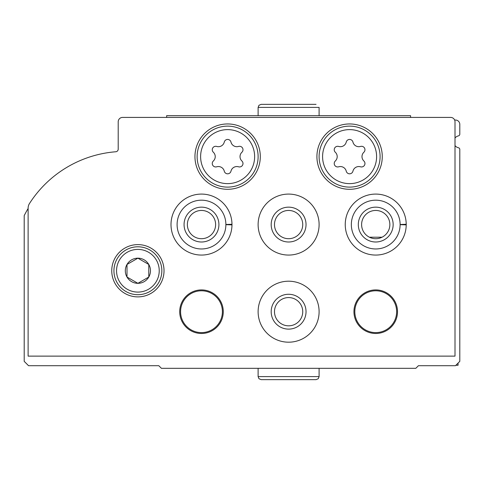 <?xml version="1.0" encoding="UTF-8"?>
<svg xmlns="http://www.w3.org/2000/svg" width="484" height="484" viewBox="0 0 484 484"><rect width="100%" height="100%" fill="white"/><g stroke="black" fill="none" stroke-linecap="round" stroke-linejoin="round"><path stroke-width="0.73" d="M455.008 145.587A6.098 6.098 0 0 0 458.445 147.759A1.742 1.742 0 0 1 459.8 149.459L459.8 361.354L455.444 365.71L418.418 365.71L415.804 368.324L161.414 368.324L158.8 365.71L28.556 365.71L24.2 361.354L24.2 215.616A113.256 113.256 0 0 1 28.12 208.507M454.645 120.032L455.444 120.032A4.356 4.356 0 0 1 459.8 124.388L459.8 134.165A1.742 1.742 0 0 1 458.445 135.865A6.098 6.098 0 0 0 455.008 138.037M455.88 365.275L458.058 365.275L458.058 363.097M450.652 117.418A4.356 4.356 0 0 1 455.008 121.774L455.008 356.127L28.12 356.127L28.12 208.199A8.712 8.712 0 0 1 29.5 203.492A113.256 113.256 0 0 1 115.797 151.758A2.614 2.614 0 0 0 118.205 149.151L118.205 121.774A4.356 4.356 0 0 1 122.561 117.418L450.652 117.418M111.756 270.75A26.136 26.136 0 0 1 150.96 248.117A26.136 26.136 0 0 1 150.96 293.383A26.136 26.136 0 0 1 111.756 270.75M194.955 156.622A32.67 32.67 0 0 1 243.96 128.327A32.67 32.67 0 0 1 243.96 184.918A32.67 32.67 0 0 1 194.955 156.622M316.923 156.622A32.67 32.67 0 0 1 365.928 128.327A32.67 32.67 0 0 1 365.928 184.918A32.67 32.67 0 0 1 316.923 156.622M170.997 224.576A30.492 30.492 0 0 1 201.64 194.084A30.492 30.492 0 0 1 231.981 224.878L225.883 224.661A24.394 24.394 0 0 1 189.268 245.684A24.394 24.394 0 0 1 189.268 203.468A24.394 24.394 0 0 1 225.883 224.491L231.981 224.273A30.492 30.492 0 0 0 186.158 198.222A30.492 30.492 0 0 0 186.158 250.93A30.492 30.492 0 0 0 231.981 224.878A30.492 30.492 0 0 1 186.158 250.93A30.492 30.492 0 0 1 186.158 198.222A30.492 30.492 0 0 1 231.981 224.273M258.117 224.576A30.492 30.492 0 0 1 303.855 198.168A30.492 30.492 0 0 1 303.855 250.984A30.492 30.492 0 0 1 258.117 224.576M345.237 224.576A30.492 30.492 0 0 1 375.88 194.084A30.492 30.492 0 0 1 406.221 224.878L400.123 224.661A24.394 24.394 0 0 1 363.508 245.684A24.394 24.394 0 0 1 363.508 203.468A24.394 24.394 0 0 1 400.123 224.491L406.221 224.273A30.492 30.492 0 0 0 360.399 198.222A30.492 30.492 0 0 0 360.399 250.93A30.492 30.492 0 0 0 406.221 224.878A30.492 30.492 0 0 1 360.399 250.93A30.492 30.492 0 0 1 360.399 198.222A30.492 30.492 0 0 1 406.221 224.273M258.117 311.696A30.492 30.492 0 0 1 303.855 285.288A30.492 30.492 0 0 1 303.855 338.104A30.492 30.492 0 0 1 258.117 311.696M179.709 311.696A21.78 21.78 0 0 1 212.379 292.832A21.78 21.78 0 0 1 212.379 330.56A21.78 21.78 0 0 1 179.709 311.696M353.949 311.696A21.78 21.78 0 0 1 386.619 292.832A21.78 21.78 0 0 1 386.619 330.56A21.78 21.78 0 0 1 353.949 311.696M354.82 311.696A20.909 20.909 0 0 1 386.184 293.588A20.909 20.909 0 0 1 386.184 329.804A20.909 20.909 0 0 1 354.82 311.696M180.58 311.696A20.909 20.909 0 0 1 211.944 293.588A20.909 20.909 0 0 1 211.944 329.804A20.909 20.909 0 0 1 180.58 311.696M271.185 311.696A17.424 17.424 0 0 1 297.321 296.607A17.424 17.424 0 0 1 297.321 326.785A17.424 17.424 0 0 1 271.185 311.696M274.488 311.696A14.121 14.121 0 0 1 295.67 299.463A14.121 14.121 0 0 1 295.67 323.929A14.121 14.121 0 0 1 274.488 311.696M358.305 224.576A17.424 17.424 0 0 1 384.441 209.487A17.424 17.424 0 0 1 384.441 239.665A17.424 17.424 0 0 1 358.305 224.576M361.608 224.576A14.121 14.121 0 0 1 382.79 212.343A14.121 14.121 0 0 1 382.79 236.809A14.121 14.121 0 0 1 361.608 224.576M271.185 224.576A17.424 17.424 0 0 1 297.321 209.487A17.424 17.424 0 0 1 297.321 239.665A17.424 17.424 0 0 1 271.185 224.576M274.488 224.576A14.121 14.121 0 0 1 295.67 212.343A14.121 14.121 0 0 1 295.67 236.809A14.121 14.121 0 0 1 274.488 224.576M184.065 224.576A17.424 17.424 0 0 1 210.201 209.487A17.424 17.424 0 0 1 210.201 239.665A17.424 17.424 0 0 1 184.065 224.576M187.368 224.576A14.121 14.121 0 0 1 208.55 212.343A14.121 14.121 0 0 1 208.55 236.809A14.121 14.121 0 0 1 187.368 224.576M319.101 156.622A30.492 30.492 0 0 1 364.839 130.214A30.492 30.492 0 0 1 364.839 183.031A30.492 30.492 0 0 1 319.101 156.622A30.492 30.492 0 0 1 364.839 130.214A30.492 30.492 0 0 1 364.839 183.031A30.492 30.492 0 0 1 319.101 156.622M335.309 161.003A3.442 3.442 0 0 0 338.661 166.805A6.02 6.02 0 0 1 346.248 171.179A3.442 3.442 0 0 0 352.939 171.179A6.02 6.02 0 0 1 360.526 166.805A3.442 3.442 0 0 0 363.877 161.003A6.02 6.02 0 0 1 363.877 152.242A3.442 3.442 0 0 0 360.526 146.44A6.02 6.02 0 0 1 352.939 142.066A3.442 3.442 0 0 0 346.248 142.066A6.02 6.02 0 0 1 338.661 146.44A3.442 3.442 0 0 0 335.309 152.242A6.02 6.02 0 0 1 335.309 161.003M197.133 156.622A30.492 30.492 0 0 1 242.871 130.214A30.492 30.492 0 0 1 242.871 183.031A30.492 30.492 0 0 1 197.133 156.622A30.492 30.492 0 0 1 242.871 130.214A30.492 30.492 0 0 1 242.871 183.031A30.492 30.492 0 0 1 197.133 156.622M213.341 161.003A3.442 3.442 0 0 0 216.693 166.805A6.02 6.02 0 0 1 224.28 171.179A3.442 3.442 0 0 0 230.971 171.179A6.02 6.02 0 0 1 238.558 166.805A3.442 3.442 0 0 0 241.909 161.003A6.02 6.02 0 0 1 241.909 152.242A3.442 3.442 0 0 0 238.558 146.44A6.02 6.02 0 0 1 230.971 142.066A3.442 3.442 0 0 0 224.28 142.066A6.02 6.02 0 0 1 216.693 146.44A3.442 3.442 0 0 0 213.341 152.242A6.02 6.02 0 0 1 213.341 161.003M113.934 270.75A23.958 23.958 0 0 1 149.871 250.004A23.958 23.958 0 0 1 149.871 291.495A23.958 23.958 0 0 1 113.934 270.75A23.958 23.958 0 0 1 149.871 250.004A23.958 23.958 0 0 1 149.871 291.495A23.958 23.958 0 0 1 113.934 270.75M125.314 270.75A12.578 12.578 0 0 1 148.782 264.458A12.578 12.578 0 0 1 141.147 282.898A12.578 12.578 0 0 1 125.314 270.75M127.002 277.036L137.892 283.322L148.782 277.036L148.782 264.464L137.892 258.178L127.002 264.464L127.002 277.036L137.892 283.322L148.782 277.036L148.782 264.464L137.892 258.178L127.002 264.464L127.002 277.036M166.641 117.418L166.641 115.676L410.577 115.676L410.577 117.418M319.101 115.676L319.101 107.4L319.101 115.676M369.413 237.208L382.045 237.208M322.586 156.622A27.007 27.007 0 0 1 363.097 133.233A27.007 27.007 0 0 1 363.097 180.012A27.007 27.007 0 0 1 322.586 156.622M200.618 156.622A27.007 27.007 0 0 1 241.129 133.233A27.007 27.007 0 0 1 241.129 180.012A27.007 27.007 0 0 1 200.618 156.622M116.547 270.75A21.344 21.344 0 0 1 148.564 252.267A21.344 21.344 0 0 1 148.564 289.232A21.344 21.344 0 0 1 116.547 270.75M258.117 115.676L258.117 107.4L319.101 107.4M400.123 224.491A24.394 24.394 0 0 0 363.508 203.468A24.394 24.394 0 0 0 363.508 245.684A24.394 24.394 0 0 0 400.123 224.661M225.883 224.491A24.394 24.394 0 0 0 189.268 203.468A24.394 24.394 0 0 0 189.268 245.684A24.394 24.394 0 0 0 225.883 224.661M319.101 376.6L258.117 376.6L258.976 378.724L261.166 379.65L316.052 379.65L318.242 378.724L319.101 376.6L319.101 368.324M258.117 107.4L258.976 105.276L261.166 104.35L316.052 104.35M258.117 368.324L258.117 376.6M288.428 379.65L261.166 379.65"/></g></svg>
